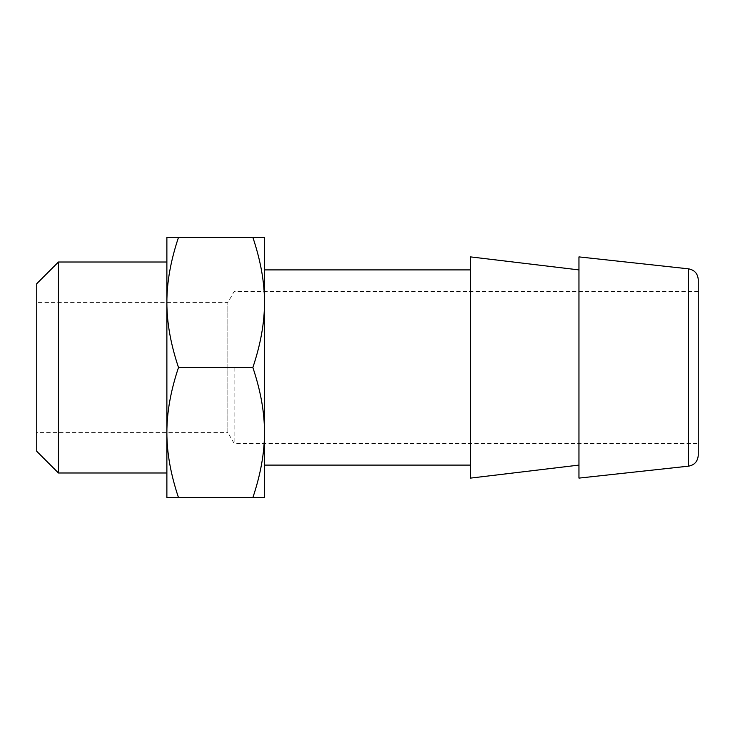 <?xml version="1.0" encoding="UTF-8"?>
<svg xmlns="http://www.w3.org/2000/svg" width="735" height="735" viewBox="0 0 735 735"><rect width="100%" height="100%" fill="white"/><g stroke="black" fill="none" stroke-linecap="round" stroke-linejoin="round"><path stroke-width="0.55" stroke-dasharray="3.67 2.76" d="M178.504 367.5C170.695 344.228 166.827 322.546 166.882 302.434C166.827 282.323 170.695 260.64 178.504 237.368L166.882 237.368L166.882 497.632L178.504 497.632C170.695 474.36 166.827 452.677 166.882 432.566C166.827 412.454 170.695 390.772 178.504 367.5L252.858 367.5C260.668 390.772 264.536 412.454 264.481 432.566L264.481 497.632L178.504 497.632M166.882 367.5L166.882 472.991L166.882 367.5M252.858 367.5C260.668 344.228 264.536 322.546 264.481 302.434L264.481 237.368L252.858 237.368C260.668 260.64 264.536 282.323 264.481 302.434L264.481 432.566C264.536 452.677 260.668 474.36 252.858 497.632M178.504 237.368L252.858 237.368M264.481 367.5L264.481 465.099L264.481 367.5M470.519 269.901L470.519 465.099L470.519 269.901M470.519 256.892L470.519 478.108M578.959 269.901L578.959 465.099L578.959 269.901M578.959 256.892L578.959 478.108M698.25 279.631L698.25 455.369M698.25 367.5L698.25 291.593L698.25 367.5M234.116 367.5L234.116 443.407L234.116 367.5M36.75 432.566L36.75 302.434L36.75 432.566L227.859 432.566L227.859 302.434L227.859 432.566L234.116 443.407L698.25 443.407M36.75 283.692L36.75 451.308M58.442 472.991L58.442 262.009M688.585 466.155L688.585 268.845M698.25 291.593L234.116 291.593L227.859 302.434L36.75 302.434"/><path stroke-width="1.1" d="M252.858 497.632C260.668 474.36 264.536 452.677 264.481 432.566L264.481 497.632L166.882 497.632L166.882 237.368L264.481 237.368L264.481 302.434C264.536 282.323 260.668 260.64 252.858 237.368M252.858 367.5C260.668 390.772 264.536 412.454 264.481 432.566L264.481 302.434C264.536 322.546 260.668 344.228 252.858 367.5L178.504 367.5C170.695 344.228 166.827 322.546 166.882 302.434C166.827 282.323 170.695 260.64 178.504 237.368M178.504 367.5C170.695 390.772 166.827 412.454 166.882 432.566C166.827 452.677 170.695 474.36 178.504 497.632M578.959 465.099L470.519 478.108L470.519 256.892L578.959 269.901M578.959 367.5L578.959 256.892L688.585 268.845C694.538 269.993 697.763 273.585 698.25 279.631L698.25 455.369C697.708 461.479 694.483 465.071 688.585 466.155L578.959 478.108L578.959 367.5M58.442 472.991L36.75 451.308L36.75 283.692L58.442 262.009L58.442 472.991L166.882 472.991M688.585 268.845L688.585 466.155M264.481 465.099L470.519 465.099M264.481 269.901L470.519 269.901M166.882 262.009L58.442 262.009"/></g></svg>
